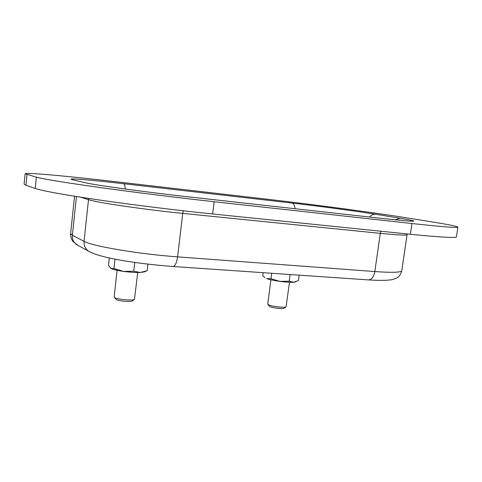 <?xml version="1.0" encoding="UTF-8"?>
<svg xmlns="http://www.w3.org/2000/svg" width="482" height="482" viewBox="0 0 482 482"><rect width="100%" height="100%" fill="white"/><g stroke="black" fill="none" stroke-linecap="round" stroke-linejoin="round"><path stroke-width="0.72" d="M271.691 273.264L270.98 278.741L266.636 278.59C269.516 279.608 273.939 280.536 279.897 281.368C285.874 282.151 290.477 282.44 293.695 282.247L295.605 281.88M263.136 272.679L262.744 275.71L264.98 277.716M270.98 278.741L279.897 281.368L289.2 281.199L293.695 282.247L298.466 280.53L299.183 275.15M290.086 274.523L289.2 281.199M115.909 299.202L116.168 299.436C118.084 301.021 131.044 302.22 132.405 300.949L132.49 300.889M117.102 270.312L114.138 296.936L114.535 297.484C116.873 299.406 132.833 300.889 134.472 299.346L137.725 272.517M115.011 259.117L113.963 268.534L111.035 268.492C113.041 269.534 117.253 270.51 123.669 271.42C130.206 272.276 135.767 272.625 140.358 272.481L144.419 271.848M109.33 257.942L108.504 265.437L110.764 268.317M113.963 268.534L123.669 271.42L133.737 271.221L140.358 272.481L147.191 270.691L147.938 264.148M134.731 262.425L133.737 271.221M269.287 306.172L270.083 306.691C272.926 308.058 283.127 309.173 284.163 308.233L284.223 308.191M270.92 279.789L267.751 304.088L268.781 304.919C272.258 306.582 284.826 307.956 286.067 306.817L289.483 282.265M411.947 223.528C442.271 226.811 457.593 228.01 457.9 227.124C457.213 226.293 448.278 224.504 431.101 221.756L405.724 217.695C372.694 212.411 314.047 204.621 269.932 199.53L115.499 181.684C68.221 176.201 25.486 172.201 25.124 173.773L36.373 177.159C43.862 179.159 65.239 182.642 100.503 187.6C134.936 192.384 178.575 197.801 214.129 201.723L411.947 223.528L410.375 234.258C440.699 237.283 456.044 238.138 456.424 236.825L457.9 227.124M25.124 173.773L24.1 184.154L25.968 185.251L35.246 188.462C42.669 190.956 63.973 194.794 99.159 199.982C133.526 204.964 177.099 210.333 212.634 213.972L410.375 234.258M76.457 196.548L72.378 235.294L84.055 241.337L88.501 199.668L80.596 197.198M74.541 196.24L70.619 233.583L72.378 235.294C72.113 239.253 73.559 242.374 76.728 244.651L88.61 251.218C85.284 248.82 83.766 245.531 84.055 241.337C92.002 246.121 139.364 254.147 177.593 256.858C176.707 262.817 175.165 266.028 172.96 266.498L368.597 279.909C371.743 279.572 373.821 276.788 374.827 271.559L380.292 233.354L182.744 213.387L177.593 256.858L374.827 271.559C392.215 272.764 401.199 272.475 401.783 270.697C400.006 276.885 397.307 277.505 396.198 278.277L392.161 279.656C386.907 280.518 379.051 280.602 368.597 279.909L368.266 279.885M401.783 270.697L407.061 234.65C406.609 235.499 397.692 235.065 380.292 233.354L380.901 231.233M183.293 210.797L182.744 213.387C144.437 209.58 96.695 202.548 88.501 199.668L88.495 198.409M123.47 183.696L292.002 203.061C319.198 206.175 356.752 211.188 375.611 214.273L400.084 218.256C422.425 222.015 417.545 222.196 385.437 218.804L186.853 196.674C145.371 192.089 93.436 184.889 84.832 182.636L72.999 179.828C63.558 177.611 89.748 179.798 123.47 183.696C124.489 184.034 125.097 185.817 125.29 189.034M27.022 174.592L25.968 185.251M36.373 177.159L35.246 188.462M214.129 201.723L212.634 213.972M70.619 233.583C70.444 238.994 73.168 241.693 73.246 241.747L78.132 245.422M172.737 266.486L172.96 266.498C138.816 263.913 100.292 258.153 88.61 251.218L90.05 252.014M84.832 182.636L86.983 183.1M88.929 183.479C99.961 185.739 148.805 192.493 186.588 196.638L186.853 196.674M186.835 196.668L385.437 218.804M395.047 219.84L400.084 218.256M369.459 217.027C371.23 214.99 373.285 214.074 375.611 214.273M292.002 203.061C293.695 203.512 294.713 205.398 295.056 208.73M295.321 281.994L295.906 281.759M115.975 299.28L114.3 297.292M132.405 300.949L134.472 299.346M144.046 271.999L145.877 271.239M284.163 308.233L286.067 306.817M269.336 306.233L267.865 304.365M407.061 234.65L407.224 233.933M385.413 218.804L408.543 221.069"/></g></svg>
